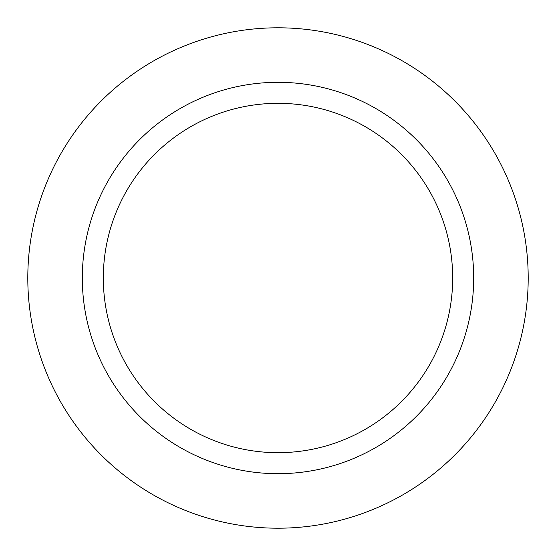 <?xml version="1.0" encoding="UTF-8"?>
<svg xmlns="http://www.w3.org/2000/svg" width="556" height="556" viewBox="0 0 556 556"><rect width="100%" height="100%" fill="white"/><g stroke="black" fill="none" stroke-linecap="round" stroke-linejoin="round"><path stroke-width="0.83" d="M278 27.8A250.2 250.2 0 0 1 528.2 278A250.2 250.2 0 0 1 278 528.2A250.2 250.2 0 0 1 27.8 278A250.2 250.2 0 0 1 278 27.8A250.2 250.2 0 0 1 528.2 278A250.2 250.2 0 0 1 278 528.2A250.2 250.2 0 0 1 27.8 278A250.2 250.2 0 0 1 278 27.8M278 82.309A195.691 195.691 0 0 1 473.691 278A195.691 195.691 0 0 1 278 473.691A195.691 195.691 0 0 1 82.309 278A195.691 195.691 0 0 1 278 82.309M278 103.319A174.681 174.681 0 0 1 452.681 278A174.681 174.681 0 0 1 278 452.681A174.681 174.681 0 0 1 103.319 278A174.681 174.681 0 0 1 278 103.319"/></g></svg>

